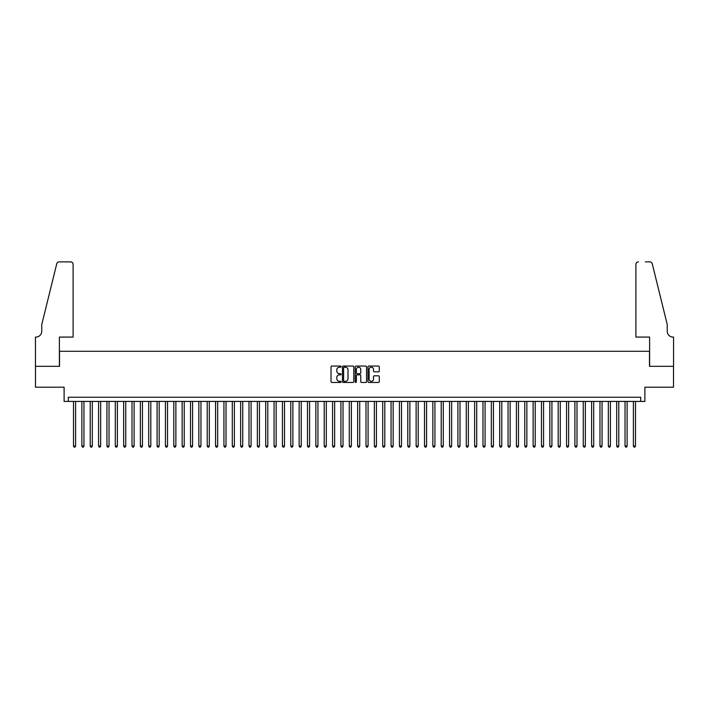 <?xml version="1.0" encoding="UTF-8"?>
<svg xmlns="http://www.w3.org/2000/svg" width="709" height="709" viewBox="0 0 709 709"><rect width="100%" height="100%" fill="white"/><g stroke="black" fill="none" stroke-linecap="round" stroke-linejoin="round"><path stroke-width="1.06" d="M341.126 366.633A0.576 0.576 0 0 0 340.559 366.057L331.839 366.057A0.824 0.824 0 0 0 331.023 366.881L331.023 381.646A0.824 0.824 0 0 0 331.839 382.461L340.559 382.461A0.576 0.576 0 0 0 341.126 381.894A0.576 0.576 0 0 0 340.559 381.318L339.425 381.318A2.623 2.623 0 0 1 336.802 378.695L336.802 377.463A2.623 2.623 0 0 1 339.425 374.839L340.559 374.839A0.576 0.576 0 0 0 341.126 374.263A0.576 0.576 0 0 0 340.559 373.687L339.425 373.687A2.623 2.623 0 0 1 336.802 371.064L336.802 369.832A2.623 2.623 0 0 1 339.425 367.209L340.559 367.209A0.576 0.576 0 0 0 341.126 366.633M378.473 371.844A0.824 0.824 0 0 0 379.288 371.02L379.288 366.881A0.824 0.824 0 0 0 378.473 366.057L368.795 366.057A0.824 0.824 0 0 0 367.971 366.881L367.971 381.646A0.824 0.824 0 0 0 368.795 382.461L378.473 382.461A0.824 0.824 0 0 0 379.288 381.646L379.288 376.639A0.824 0.824 0 0 0 378.473 375.823L374.325 375.823A0.824 0.824 0 0 0 373.51 376.639L373.51 379.12A2.198 2.198 0 0 1 371.312 381.318A2.198 2.198 0 0 1 369.123 379.12L369.123 369.407A2.198 2.198 0 0 1 371.312 367.209A2.198 2.198 0 0 1 373.51 369.407L373.51 371.02A0.824 0.824 0 0 0 374.325 371.844L378.473 371.844M640.706 401.418L644.889 401.418L644.889 387.211L673.506 387.211L673.506 366.323L649.479 366.323L649.479 351.283L59.521 351.283L59.521 366.323L35.494 366.323L35.494 387.211L64.111 387.211L64.111 401.418L640.706 401.418L640.706 397.244L68.294 397.244L68.294 401.418M353.782 366.881A0.824 0.824 0 0 0 352.958 366.057L343.28 366.057A0.824 0.824 0 0 0 342.465 366.881L342.465 381.646A0.824 0.824 0 0 0 343.28 382.461L352.958 382.461A0.824 0.824 0 0 0 353.782 381.646L353.782 366.881M356.042 366.057L365.72 366.057A0.824 0.824 0 0 1 366.535 366.881L366.535 381.646A0.824 0.824 0 0 1 365.72 382.461L361.572 382.461A0.824 0.824 0 0 1 360.757 381.646L360.757 375.655A0.824 0.824 0 0 0 359.933 374.839L357.185 374.839A0.824 0.824 0 0 0 356.37 375.655L356.37 381.894A0.576 0.576 0 0 1 355.794 382.461A0.576 0.576 0 0 1 355.218 381.894L355.218 366.881A0.824 0.824 0 0 1 356.042 366.057M344.184 367.209A0.576 0.576 0 0 0 343.608 367.785L343.608 380.742A0.576 0.576 0 0 0 344.184 381.318L345.372 381.318A2.623 2.623 0 0 0 348.004 378.695L348.004 369.832A2.623 2.623 0 0 0 345.372 367.209L344.184 367.209M360.757 369.442A2.198 2.198 0 0 0 358.559 367.253A2.198 2.198 0 0 0 356.37 369.442L356.37 372.872A0.824 0.824 0 0 0 357.185 373.687L359.933 373.687A0.824 0.824 0 0 0 360.757 372.872L360.757 369.442M73.514 401.418L73.514 446.041L75.606 446.041L75.606 401.418M75.606 446.041L74.977 447.131L74.144 447.131L73.514 446.041M73.098 337.076L73.098 264.377A2.508 2.508 0 0 0 70.59 261.869L59.184 261.869A2.508 2.508 0 0 0 56.747 263.775L41.76 324.545L41.76 331.227A5.849 5.849 0 0 1 35.911 337.076L35.45 337.076L35.45 366.323L59.388 366.323L59.388 337.076L73.098 337.076L73.098 264.377C72.938 262.862 72.096 262.029 70.59 261.869L63.65 261.869M56.747 263.775C57.385 262.401 57.385 262.401 56.747 263.775C57.385 262.401 57.385 262.401 56.747 263.775M41.76 331.227A5.849 5.849 0 0 1 35.911 337.076M635.902 337.076L635.902 264.377L635.902 337.076L649.612 337.076L649.612 366.323L673.55 366.323L673.55 337.076L673.089 337.076A5.849 5.849 0 0 1 667.24 331.227A5.849 5.849 0 0 0 673.089 337.076M662.649 305.907L652.253 263.775L667.24 324.545L667.24 331.227M645.35 261.869L649.816 261.869A2.508 2.508 0 0 1 652.253 263.775C651.615 262.401 651.615 262.401 652.253 263.775C651.615 262.401 651.615 262.401 652.253 263.775M638.41 261.869A2.508 2.508 0 0 0 635.902 264.377C636.062 262.862 636.904 262.029 638.41 261.869M81.872 401.418L81.872 446.041L83.963 446.041L83.963 401.418M83.963 446.041L83.334 447.131L82.501 447.131L81.872 446.041M90.229 401.418L90.229 446.041L92.312 446.041L92.312 401.418M92.312 446.041L91.691 447.131L90.849 447.131L90.229 446.041M98.586 401.418L98.586 446.041L100.669 446.041L100.669 401.418M100.669 446.041L100.049 447.131L99.207 447.131L98.586 446.041M106.944 401.418L106.944 446.041L109.026 446.041L109.026 401.418M109.026 446.041L108.406 447.131L107.564 447.131L106.944 446.041M115.292 401.418L115.292 446.041L117.384 446.041L117.384 401.418M117.384 446.041L116.755 447.131L115.922 447.131L115.292 446.041M123.65 401.418L123.65 446.041L125.741 446.041L125.741 401.418M125.741 446.041L125.112 447.131L124.279 447.131L123.65 446.041M132.007 401.418L132.007 446.041L134.098 446.041L134.098 401.418M134.098 446.041L133.469 447.131L132.636 447.131L132.007 446.041M140.364 401.418L140.364 446.041L142.456 446.041L142.456 401.418M142.456 446.041L141.827 447.131L140.994 447.131L140.364 446.041M148.722 401.418L148.722 446.041L150.813 446.041L150.813 401.418M150.813 446.041L150.184 447.131L149.351 447.131L148.722 446.041M157.079 401.418L157.079 446.041L159.171 446.041L159.171 401.418M159.171 446.041L158.541 447.131L157.708 447.131L157.079 446.041M165.436 401.418L165.436 446.041L167.528 446.041L167.528 401.418M167.528 446.041L166.899 447.131L166.066 447.131L165.436 446.041M173.794 401.418L173.794 446.041L175.876 446.041L175.876 401.418M175.876 446.041L175.256 447.131L174.414 447.131L173.794 446.041M182.151 401.418L182.151 446.041L184.234 446.041L184.234 401.418M184.234 446.041L183.613 447.131L182.771 447.131L182.151 446.041M190.508 401.418L190.508 446.041L192.591 446.041L192.591 401.418M192.591 446.041L191.971 447.131L191.129 447.131L190.508 446.041M198.857 401.418L198.857 446.041L200.948 446.041L200.948 401.418M200.948 446.041L200.319 447.131L199.486 447.131L198.857 446.041M207.214 401.418L207.214 446.041L209.306 446.041L209.306 401.418M209.306 446.041L208.676 447.131L207.843 447.131L207.214 446.041M215.571 401.418L215.571 446.041L217.663 446.041L217.663 401.418M217.663 446.041L217.034 447.131L216.201 447.131L215.571 446.041M223.929 401.418L223.929 446.041L226.02 446.041L226.02 401.418M226.02 446.041L225.391 447.131L224.558 447.131L223.929 446.041M232.286 401.418L232.286 446.041L234.378 446.041L234.378 401.418M234.378 446.041L233.748 447.131L232.915 447.131L232.286 446.041M240.643 401.418L240.643 446.041L242.735 446.041L242.735 401.418M242.735 446.041L242.106 447.131L241.273 447.131L240.643 446.041M249.001 401.418L249.001 446.041L251.092 446.041L251.092 401.418M251.092 446.041L250.463 447.131L249.63 447.131L249.001 446.041M257.358 401.418L257.358 446.041L259.441 446.041L259.441 401.418M259.441 446.041L258.82 447.131L257.979 447.131L257.358 446.041M265.715 401.418L265.715 446.041L267.798 446.041L267.798 401.418M267.798 446.041L267.178 447.131L266.336 447.131L265.715 446.041M274.073 401.418L274.073 446.041L276.156 446.041L276.156 401.418M276.156 446.041L275.535 447.131L274.693 447.131L274.073 446.041M282.421 401.418L282.421 446.041L284.513 446.041L284.513 401.418M284.513 446.041L283.884 447.131L283.051 447.131L282.421 446.041M290.779 401.418L290.779 446.041L292.87 446.041L292.87 401.418M292.87 446.041L292.241 447.131L291.408 447.131L290.779 446.041M299.136 401.418L299.136 446.041L301.228 446.041L301.228 401.418M301.228 446.041L300.598 447.131L299.765 447.131L299.136 446.041M307.493 401.418L307.493 446.041L309.585 446.041L309.585 401.418M309.585 446.041L308.956 447.131L308.123 447.131L307.493 446.041M315.851 401.418L315.851 446.041L317.942 446.041L317.942 401.418M317.942 446.041L317.313 447.131L316.48 447.131L315.851 446.041M324.208 401.418L324.208 446.041L326.3 446.041L326.3 401.418M326.3 446.041L325.67 447.131L324.837 447.131L324.208 446.041M332.565 401.418L332.565 446.041L334.657 446.041L334.657 401.418M334.657 446.041L334.028 447.131L333.195 447.131L332.565 446.041M340.923 401.418L340.923 446.041L343.014 446.041L343.014 401.418M343.014 446.041L342.385 447.131L341.552 447.131L340.923 446.041M349.28 401.418L349.28 446.041L351.363 446.041L351.363 401.418M351.363 446.041L350.742 447.131L349.9 447.131L349.28 446.041M357.637 401.418L357.637 446.041L359.72 446.041L359.72 401.418M359.72 446.041L359.1 447.131L358.258 447.131L357.637 446.041M365.986 401.418L365.986 446.041L368.077 446.041L368.077 401.418M368.077 446.041L367.448 447.131L366.615 447.131L365.986 446.041M374.343 401.418L374.343 446.041L376.435 446.041L376.435 401.418M376.435 446.041L375.805 447.131L374.972 447.131L374.343 446.041M382.7 401.418L382.7 446.041L384.792 446.041L384.792 401.418M384.792 446.041L384.163 447.131L383.33 447.131L382.7 446.041M391.058 401.418L391.058 446.041L393.149 446.041L393.149 401.418M393.149 446.041L392.52 447.131L391.687 447.131L391.058 446.041M399.415 401.418L399.415 446.041L401.507 446.041L401.507 401.418M401.507 446.041L400.877 447.131L400.044 447.131L399.415 446.041M407.772 401.418L407.772 446.041L409.864 446.041L409.864 401.418M409.864 446.041L409.235 447.131L408.402 447.131L407.772 446.041M416.13 401.418L416.13 446.041L418.221 446.041L418.221 401.418M418.221 446.041L417.592 447.131L416.759 447.131L416.13 446.041M424.487 401.418L424.487 446.041L426.579 446.041L426.579 401.418M426.579 446.041L425.949 447.131L425.116 447.131L424.487 446.041M432.844 401.418L432.844 446.041L434.927 446.041L434.927 401.418M434.927 446.041L434.307 447.131L433.465 447.131L432.844 446.041M441.202 401.418L441.202 446.041L443.285 446.041L443.285 401.418M443.285 446.041L442.664 447.131L441.822 447.131L441.202 446.041M449.559 401.418L449.559 446.041L451.642 446.041L451.642 401.418M451.642 446.041L451.021 447.131L450.18 447.131L449.559 446.041M457.908 401.418L457.908 446.041L459.999 446.041L459.999 401.418M459.999 446.041L459.37 447.131L458.537 447.131L457.908 446.041M466.265 401.418L466.265 446.041L468.357 446.041L468.357 401.418M468.357 446.041L467.727 447.131L466.894 447.131L466.265 446.041M474.622 401.418L474.622 446.041L476.714 446.041L476.714 401.418M476.714 446.041L476.085 447.131L475.252 447.131L474.622 446.041M482.98 401.418L482.98 446.041L485.071 446.041L485.071 401.418M485.071 446.041L484.442 447.131L483.609 447.131L482.98 446.041M491.337 401.418L491.337 446.041L493.429 446.041L493.429 401.418M493.429 446.041L492.799 447.131L491.966 447.131L491.337 446.041M499.694 401.418L499.694 446.041L501.786 446.041L501.786 401.418M501.786 446.041L501.157 447.131L500.324 447.131L499.694 446.041M508.052 401.418L508.052 446.041L510.143 446.041L510.143 401.418M510.143 446.041L509.514 447.131L508.681 447.131L508.052 446.041M516.409 401.418L516.409 446.041L518.492 446.041L518.492 401.418M518.492 446.041L517.871 447.131L517.029 447.131L516.409 446.041M524.766 401.418L524.766 446.041L526.849 446.041L526.849 401.418M526.849 446.041L526.229 447.131L525.387 447.131L524.766 446.041M533.124 401.418L533.124 446.041L535.206 446.041L535.206 401.418M535.206 446.041L534.586 447.131L533.744 447.131L533.124 446.041M541.472 401.418L541.472 446.041L543.564 446.041L543.564 401.418M543.564 446.041L542.934 447.131L542.101 447.131L541.472 446.041M549.829 401.418L549.829 446.041L551.921 446.041L551.921 401.418M551.921 446.041L551.292 447.131L550.459 447.131L549.829 446.041M558.187 401.418L558.187 446.041L560.278 446.041L560.278 401.418M560.278 446.041L559.649 447.131L558.816 447.131L558.187 446.041M566.544 401.418L566.544 446.041L568.636 446.041L568.636 401.418M568.636 446.041L568.006 447.131L567.173 447.131L566.544 446.041M574.902 401.418L574.902 446.041L576.993 446.041L576.993 401.418M576.993 446.041L576.364 447.131L575.531 447.131L574.902 446.041M583.259 401.418L583.259 446.041L585.35 446.041L585.35 401.418M585.35 446.041L584.721 447.131L583.888 447.131L583.259 446.041M591.616 401.418L591.616 446.041L593.708 446.041L593.708 401.418M593.708 446.041L593.079 447.131L592.245 447.131L591.616 446.041M599.974 401.418L599.974 446.041L602.056 446.041L602.056 401.418M602.056 446.041L601.436 447.131L600.594 447.131L599.974 446.041M608.331 401.418L608.331 446.041L610.414 446.041L610.414 401.418M610.414 446.041L609.793 447.131L608.951 447.131L608.331 446.041M616.688 401.418L616.688 446.041L618.771 446.041L618.771 401.418M618.771 446.041L618.151 447.131L617.309 447.131L616.688 446.041M625.037 401.418L625.037 446.041L627.128 446.041L627.128 401.418M627.128 446.041L626.499 447.131L625.666 447.131L625.037 446.041M633.394 401.418L633.394 446.041L635.486 446.041L635.486 401.418M635.486 446.041L634.856 447.131L634.023 447.131L633.394 446.041"/></g></svg>

